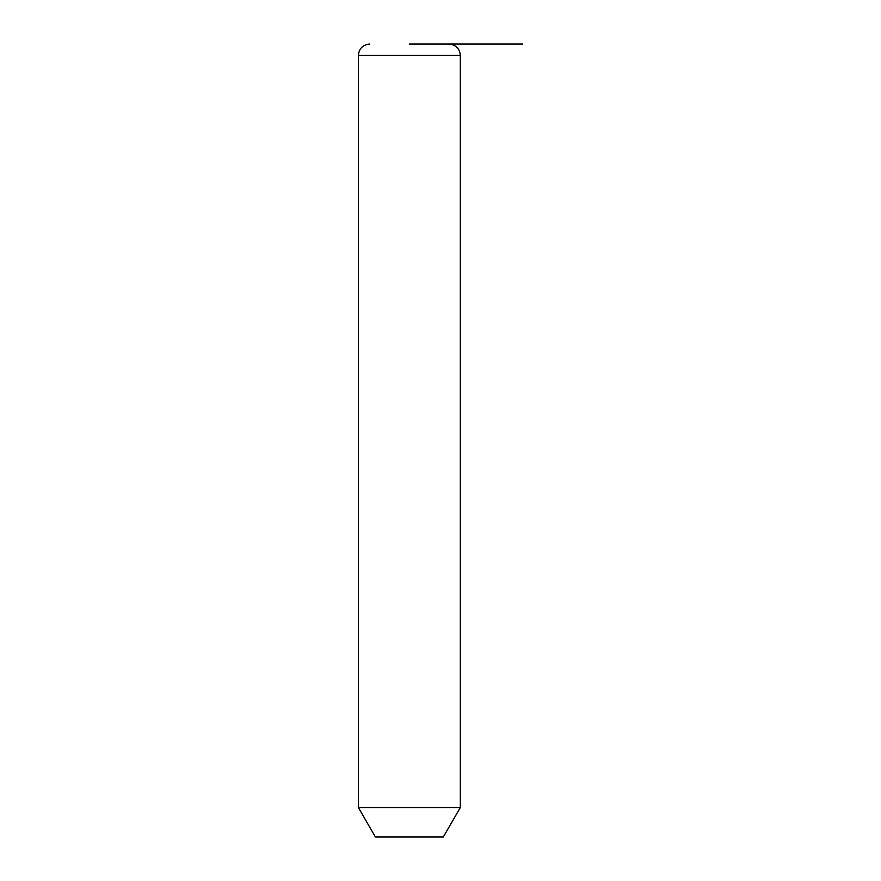 <?xml version="1.0" encoding="UTF-8"?>
<svg xmlns="http://www.w3.org/2000/svg" width="881" height="881" viewBox="0 0 881 881"><rect width="100%" height="100%" fill="white"/><g stroke="black" fill="none" stroke-linecap="round" stroke-linejoin="round"><path stroke-width="1.32" d="M460.323 807.525L443.33 836.95L375.372 836.95L358.38 807.525L460.323 807.525L460.323 55.382C459.651 48.499 455.873 44.722 448.991 44.05L444.145 44.05M409.346 44.05L522.62 44.05M358.38 807.525L358.38 55.382L460.323 55.382M358.38 55.382C359.052 48.499 362.829 44.722 369.701 44.05"/></g></svg>
